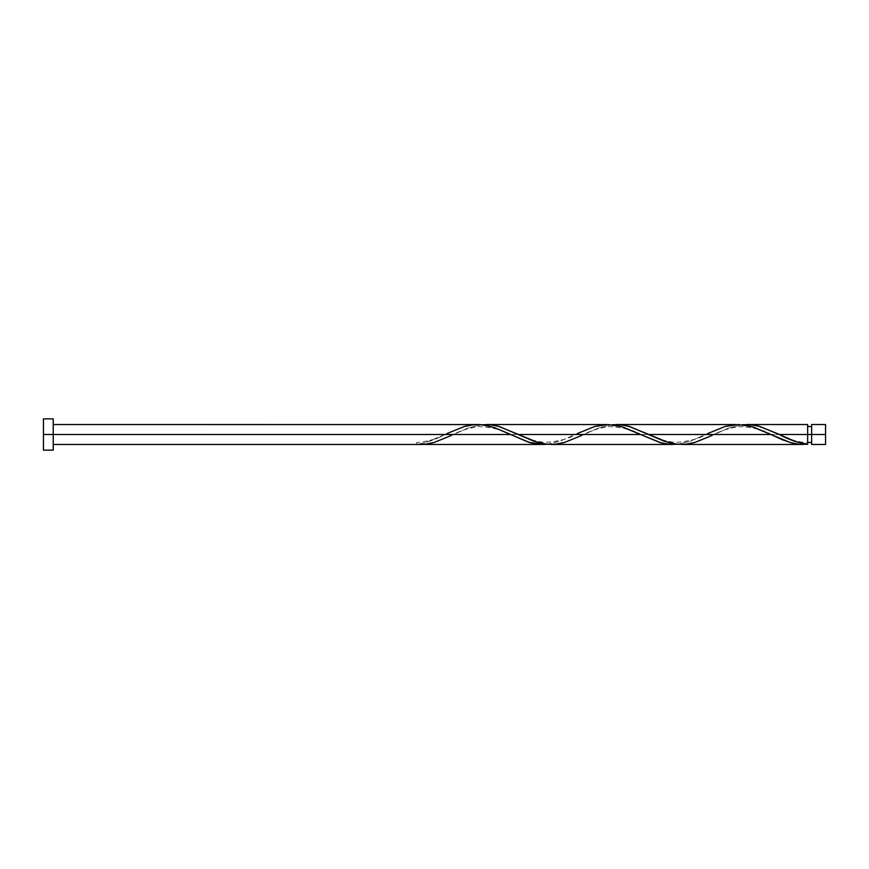 <?xml version="1.0" encoding="UTF-8"?>
<svg xmlns="http://www.w3.org/2000/svg" width="869" height="869" viewBox="0 0 869 869"><rect width="100%" height="100%" fill="white"/><g stroke="black" fill="none" stroke-linecap="round" stroke-linejoin="round"><path stroke-width="0.65" stroke-dasharray="4.34 3.26" d="M811.646 434.5L825.55 434.5L825.55 444.472L825.55 424.528L825.55 434.5L811.646 434.5L811.646 442.473L811.646 424.528L811.646 442.473L811.646 434.5L807.649 434.5L811.646 434.5L811.646 426.527L811.646 444.472L811.646 434.5M807.649 442.473L807.649 434.5L807.649 444.276L807.649 434.5L714.046 434.5L807.649 434.5L807.649 426.527L807.649 442.473C797.101 443.103 781.535 435.749 777.147 433.501M43.45 434.5L53.226 434.5L53.226 450.142L53.226 434.5L445.037 434.5L425.484 442.571L416.599 444.472L416.599 442.473L416.599 444.276C426.082 442.908 435.554 439.649 445.037 434.5L53.226 434.5L53.226 444.472L53.226 424.528L53.226 434.5L43.45 434.5L43.45 418.858L43.45 434.5M421.193 444.472L434.967 442.223L453.346 434.5L575.387 434.5L559.093 441.55L546.873 444.276M683.49 444.428L697.753 441.55L728.591 428.069L742.56 424.724M553.14 444.428L567.403 441.55L583.696 434.5L705.737 434.5L689.443 441.55L677.223 444.276M807.649 424.528L807.649 434.5L807.649 424.528M736.282 424.572L724.062 426.788L705.737 434.5L583.696 434.5L599.99 427.45L612.211 424.724M605.932 424.572L593.712 426.788L575.387 434.5L453.346 434.5L469.64 427.45L481.861 424.724M477.624 424.528L463.362 426.788L447.111 433.501C438.845 438.4 428.678 441.398 416.599 442.473L416.599 444.276L416.599 442.473M53.226 418.858L53.226 434.5L53.226 418.858M53.226 434.5L53.226 424.528L53.226 434.5M546.949 444.276L559.984 441.235L577.461 433.501C570.118 438.443 559.201 441.419 544.7 442.419C534.109 441.137 524.68 438.172 516.447 433.501M677.299 444.276L690.334 441.235L707.811 433.501C700.468 438.443 689.551 441.419 675.05 442.419C664.459 441.137 655.03 438.172 646.797 433.501M742.474 424.724L729.439 427.765L711.972 435.499C720.205 430.828 729.634 427.863 740.225 426.581C754.726 427.581 765.643 430.557 772.986 435.499M612.124 424.724L599.089 427.765L581.622 435.499C589.855 430.828 599.284 427.863 609.875 426.581C624.376 427.581 635.293 430.557 642.636 435.499M481.774 424.724L468.739 427.765L451.272 435.499C459.505 430.828 468.934 427.863 479.525 426.581C494.026 427.581 504.943 430.557 512.286 435.499"/><path stroke-width="1.3" d="M825.55 444.472L825.55 424.528L825.55 434.5L811.646 434.5L811.646 424.528L811.646 444.472L825.55 444.472L825.55 434.5L779.221 434.5L795.211 441.452L807.649 444.276L807.649 424.528L807.649 434.5L811.646 434.5L811.646 444.472M43.45 450.142L43.45 418.858L43.45 450.142L53.226 450.142L53.226 434.5L43.45 434.5L510.212 434.5L53.226 434.5L53.226 418.858L53.226 450.142M451.272 435.499L433.979 442.517L425.289 444.233L416.599 444.472L542.799 444.472L528.537 442.212L494.787 427.754L486.781 425.484L479.655 424.572L53.226 424.528M447.111 433.501L464.394 426.483L473.084 424.767L481.774 424.724L494.809 427.765L529.569 442.517L538.259 444.233L546.949 444.276L542.799 444.472M711.972 435.499L694.679 442.517L685.989 444.233L677.299 444.276L664.264 441.235L629.504 426.483L620.814 424.767L612.124 424.724L620.357 424.724L628.504 426.212L648.871 434.5L770.912 434.5L790.269 442.517L798.959 444.233L807.649 444.276L799.61 444.298L791.572 442.875L782.393 439.747L770.912 434.5L648.871 434.5L668.218 442.506L675.354 444.037L683.49 444.428M681.459 444.472L803.065 444.472M581.622 435.499L564.329 442.517L555.639 444.233L546.949 444.276L533.914 441.235L499.154 426.483L490.464 424.767L481.774 424.724L490.007 424.724L498.154 426.212L518.521 434.5L640.562 434.5L659.919 442.517L668.609 444.233L677.299 444.276L669.076 444.276L660.929 442.788L640.562 434.5L518.521 434.5L537.868 442.506L545.004 444.037L553.14 444.428M551.109 444.472L673.149 444.472M777.19 433.522L779.221 434.5L807.649 434.5L807.649 444.276C798.176 442.908 788.694 439.649 779.221 434.5L759.854 426.483L751.164 424.767L742.474 424.724L750.707 424.724L758.854 426.212L777.19 433.522M746.634 424.528L807.649 424.528M616.284 424.528L736.282 424.572M707.811 433.501L725.094 426.483L738.129 424.528L751.164 426.375L770.912 434.5L752.576 426.788L738.324 424.528M485.934 424.528L605.932 424.572M577.461 433.501L594.744 426.483L607.779 424.528L620.814 426.375L640.562 434.5L622.226 426.788L607.974 424.528M807.649 442.473L811.646 442.473M416.599 444.472L53.226 444.472M43.45 418.858L53.226 418.858M807.649 426.527L811.646 426.527M811.646 424.528L825.55 424.528"/></g></svg>
